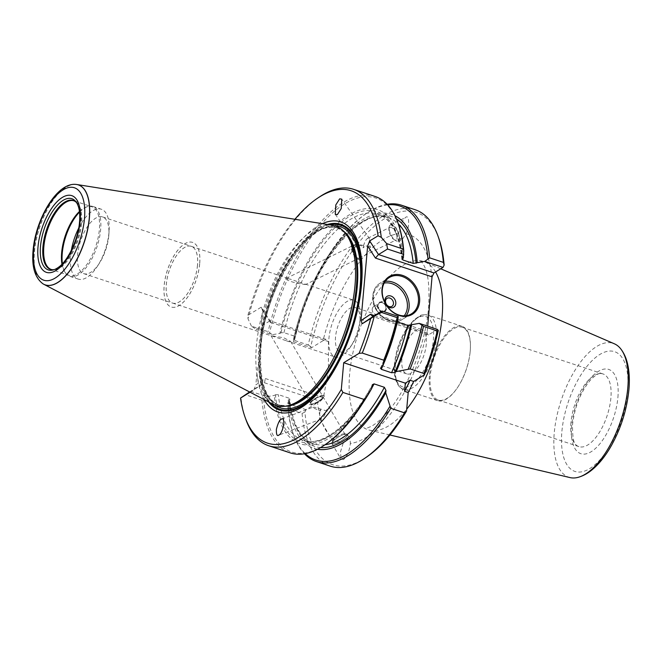 <?xml version="1.0" encoding="UTF-8"?>
<svg xmlns="http://www.w3.org/2000/svg" width="662" height="662" viewBox="0 0 662 662"><rect width="100%" height="100%" fill="white"/><g stroke="black" fill="none" stroke-linecap="round" stroke-linejoin="round"><path stroke-width="0.5" stroke-dasharray="3.31 2.48" d="M431.914 278.272A109.528 48.872 -71.7 0 0 405.93 233.802L402.703 238.8L398.193 241.034A8.929 3.749 -116.2 0 0 398.375 240.935A8.929 3.749 -116.2 0 0 399.203 239.727L399.145 239.768A8.896 3.732 -116.2 0 0 396.612 229.64A8.896 3.732 -116.2 0 0 390.108 225.163A8.896 3.732 -116.2 0 0 389.099 227.289A8.896 3.732 -116.2 0 0 389.182 229.582A8.896 3.732 -116.2 0 0 393.89 239.139A8.896 3.732 -116.2 0 0 394.428 239.669L394.428 239.669M402.703 238.8C400.287 239.694 398.954 237.981 398.681 233.645A109.528 48.872 -71.7 0 0 323.048 340.69L325.919 339.325L328.426 341.559L328.443 370.505L323.412 397.771L320.383 401.313L317.52 402.678A109.528 48.872 -71.7 0 0 343.131 443.292L347.509 438.674L350.041 439.105L350.38 443.449A109.528 48.872 -71.7 0 0 427.147 331.629L427.685 326.159M360.12 319.092A29.881 13.331 108.3 0 1 350.728 346.532A29.881 13.331 108.3 0 1 335.137 356.967A29.881 13.331 108.3 0 1 328.956 338.125A29.881 13.331 108.3 0 1 353.938 300.242A29.881 13.331 108.3 0 1 360.211 317.925A29.881 13.331 108.3 0 1 360.12 319.092M359.921 322.212A23.393 10.435 108.3 0 1 352.565 343.694A23.393 10.435 108.3 0 1 340.359 351.87A23.393 10.435 108.3 0 1 335.526 337.115A23.393 10.435 108.3 0 1 355.08 307.458A23.393 10.435 108.3 0 1 359.987 321.302A23.393 10.435 108.3 0 1 359.921 322.212M429.406 375.966A39.132 17.46 -71.7 0 0 437.499 400.642A39.132 17.46 -71.7 0 0 457.914 386.972A39.132 17.46 -71.7 0 0 470.219 351.034A39.132 17.46 -71.7 0 0 470.334 349.511A39.132 17.46 -71.7 0 0 462.126 326.358A39.132 17.46 -71.7 0 0 429.406 375.966M470.186 351.448A38.28 17.08 108.3 0 1 458.162 386.6A38.28 17.08 108.3 0 1 438.186 399.98A38.28 17.08 108.3 0 1 430.267 375.834A38.28 17.08 108.3 0 1 462.275 327.301A38.28 17.08 108.3 0 1 470.301 349.958A38.28 17.08 108.3 0 1 470.186 351.448M401.9 359.11A23.393 10.435 -71.7 0 0 406.733 373.873A23.393 10.435 -71.7 0 0 426.295 344.207A23.393 10.435 -71.7 0 0 421.454 329.453A23.393 10.435 -71.7 0 0 401.9 359.11M570.958 422.464A38.28 17.08 -71.7 0 0 576.552 445.377A38.28 17.08 -71.7 0 0 578.878 446.61A38.28 17.08 -71.7 0 0 610.877 398.077A38.28 17.08 -71.7 0 0 602.966 373.931A38.28 17.08 -71.7 0 0 600.368 373.542A38.28 17.08 -71.7 0 0 570.958 422.464M570.032 477.592A70.528 31.47 108.3 0 1 554.26 432.774A70.528 31.47 108.3 0 1 577.595 366.235A70.528 31.47 108.3 0 1 614.377 343.801M435.571 271.95A88.609 39.538 -71.7 0 0 425.194 262.061A88.609 39.538 -71.7 0 0 420.188 260.72A88.609 39.538 -71.7 0 0 349.66 373.84A88.609 39.538 -71.7 0 0 364.663 428.24A88.609 39.538 -71.7 0 0 369.479 430.151A88.609 39.538 -71.7 0 0 406.7 409.199M372.209 309.146A4.675 3.707 58.6 0 0 374.262 313.829A4.675 3.707 58.6 0 0 378.623 314.458A4.675 3.707 58.6 0 0 380.162 311.785A4.675 3.707 58.6 0 0 378.118 307.102A4.675 3.707 58.6 0 0 373.749 306.473A4.675 3.707 58.6 0 0 372.209 309.146M377.961 305.637A4.675 3.707 58.6 0 0 380.005 310.312A4.675 3.707 58.6 0 0 384.374 310.95A4.675 3.707 58.6 0 0 385.905 308.277A4.675 3.707 58.6 0 0 383.861 303.593A4.675 3.707 58.6 0 0 379.492 302.964A4.675 3.707 58.6 0 0 377.961 305.637A4.675 3.707 58.6 0 0 380.021 310.304A4.675 3.707 58.6 0 0 384.39 310.933A4.675 3.707 58.6 0 0 385.929 308.26A4.675 3.707 58.6 0 0 383.886 303.585A4.675 3.707 58.6 0 0 379.516 302.948A4.675 3.707 58.6 0 0 377.977 305.629M377.439 305.447A5.321 4.212 58.6 0 0 379.765 310.759A5.321 4.212 58.6 0 0 384.73 311.479A5.321 4.212 58.6 0 0 386.467 308.442A5.321 4.212 58.6 0 0 384.142 303.122A5.321 4.212 58.6 0 0 379.185 302.402A5.321 4.212 58.6 0 0 377.439 305.447M377.414 305.455A5.321 4.212 58.6 0 0 379.74 310.776A5.321 4.212 58.6 0 0 384.705 311.496A5.321 4.212 58.6 0 0 386.451 308.451A5.321 4.212 58.6 0 0 384.125 303.138A5.321 4.212 58.6 0 0 379.161 302.418A5.321 4.212 58.6 0 0 377.414 305.455M344.298 433.833A7.017 1.854 -30.3 0 0 343.007 433.941A7.017 1.854 -30.3 0 0 336.917 436.746A7.017 1.854 -30.3 0 0 332.845 440.544A7.017 1.854 -30.3 0 0 332.82 441.256A7.017 1.854 -30.3 0 0 334.74 441.471A7.017 1.854 -30.3 0 0 341.766 438.037A7.017 1.854 -30.3 0 0 344.935 434.164A7.017 1.854 -30.3 0 0 344.298 433.833L346.557 434.115A8.929 2.358 -30.3 0 1 347.368 434.537A8.929 2.358 -30.3 0 1 347.442 435.075L347.442 435.075A8.929 2.358 149.7 0 1 342.577 439.982A8.929 2.358 149.7 0 1 334.384 443.83A8.929 2.358 149.7 0 1 331.943 443.548A8.929 2.358 149.7 0 1 332.299 442.051A8.929 2.358 149.7 0 1 342.643 434.959L342.693 434.926A8.896 2.35 -30.3 0 0 332.316 442.026A8.896 2.35 -30.3 0 0 331.993 442.613A8.896 2.35 -30.3 0 0 334.401 443.797A8.896 2.35 -30.3 0 0 342.593 439.94A8.896 2.35 -30.3 0 0 347.401 435.033L347.401 435.033M346.557 434.115A8.929 2.358 -30.3 0 0 344.919 434.255A8.929 2.358 -30.3 0 0 342.635 434.967L342.693 434.926M389.182 229.582L389.182 229.565A8.929 3.749 63.8 0 0 393.907 239.148L393.907 239.148A8.929 3.749 63.8 0 0 394.395 239.636L394.395 239.627A8.929 3.749 -116.2 0 0 395.686 240.62A8.929 3.749 -116.2 0 0 398.193 241.034M389.695 227.455A7.017 2.946 -116.2 0 0 388.892 229.135A7.017 2.946 -116.2 0 0 394.072 239.644A7.017 2.946 -116.2 0 0 396.042 239.967A7.017 2.946 -116.2 0 0 396.182 239.884A7.017 2.946 -116.2 0 0 395.495 232.188A7.017 2.946 -116.2 0 0 389.835 227.372A7.017 2.946 -116.2 0 0 389.695 227.455M281.689 419.013L312.936 407.196C313.068 407.775 315.377 408.95 319.87 410.713L320.309 409.422L320.764 411.061L319.87 410.713L319.473 418.458L321.575 418.831C323.445 417.49 325.042 414.834 326.358 410.862L314.682 407.221L312.96 407.337L310.792 403.638A7.017 1.854 149.7 0 1 313.962 399.757A7.017 1.854 149.7 0 1 320.987 396.323A7.017 1.854 149.7 0 1 322.907 396.546A7.017 1.854 149.7 0 1 319.746 400.419A7.017 1.854 149.7 0 1 312.712 403.853A7.017 1.854 149.7 0 1 310.792 403.638M326.722 409.563L326.358 410.862L327.227 411.201L326.722 409.563A7.017 3.053 -110.8 0 1 327.227 411.201M335.278 214.339L356.206 244.046L369.851 246.711L369.52 248.043L370.745 246.959L369.851 246.711L369.595 238.692L367.526 238.386C365.755 239.76 364.373 242.491 363.364 246.57L356.23 243.93L353.045 245.494A7.017 2.946 63.8 0 1 358.696 250.31A7.017 2.946 63.8 0 1 359.392 258.006A7.017 2.946 63.8 0 1 359.243 258.089A7.017 2.946 63.8 0 1 353.591 253.273A7.017 2.946 63.8 0 1 352.896 245.585A7.017 2.946 63.8 0 1 353.045 245.494M363.107 247.894L363.364 246.57L364.282 246.818L363.107 247.894A7.017 2.077 -35.2 0 1 364.282 246.818M332.448 225.27A94.534 42.178 -71.7 0 0 256.409 345.845A94.534 42.178 -71.7 0 0 273.116 404.267M323.412 397.771L265.313 378.515L255.855 384.854L256.93 372.847L259.289 358.953L261.258 336.867L261.449 322.253A100.111 44.668 108.3 0 1 322.386 223.665M360.078 259.322A8.507 3.575 63.8 0 1 359.905 259.421A8.507 3.575 63.8 0 1 353.053 253.587A8.507 3.575 63.8 0 1 352.209 244.261A8.507 3.575 63.8 0 1 352.383 244.162A8.507 3.575 63.8 0 1 359.243 249.996A8.507 3.575 63.8 0 1 360.078 259.322M360.045 259.339A8.507 3.575 63.8 0 1 359.871 259.446A8.507 3.575 63.8 0 1 353.012 253.604A8.507 3.575 63.8 0 1 352.176 244.278A8.507 3.575 63.8 0 1 352.35 244.179A8.507 3.575 63.8 0 1 359.209 250.013A8.507 3.575 63.8 0 1 360.045 259.339M321.864 395.528A8.507 2.243 149.7 0 1 324.19 395.793A8.507 2.243 149.7 0 1 320.358 400.493A8.507 2.243 149.7 0 1 311.835 404.656A8.507 2.243 149.7 0 1 309.51 404.391A8.507 2.243 149.7 0 1 313.341 399.691A8.507 2.243 149.7 0 1 321.864 395.528M321.848 395.487A8.507 2.243 149.7 0 1 324.173 395.76A8.507 2.243 149.7 0 1 320.334 400.452A8.507 2.243 149.7 0 1 311.819 404.614A8.507 2.243 149.7 0 1 309.485 404.35A8.507 2.243 149.7 0 1 313.325 399.658A8.507 2.243 149.7 0 1 321.848 395.487M320.971 396.29A7.017 1.854 149.7 0 1 322.89 396.505A7.017 1.854 149.7 0 1 319.721 400.386A7.017 1.854 149.7 0 1 312.696 403.82A7.017 1.854 149.7 0 1 310.776 403.597A7.017 1.854 149.7 0 1 313.937 399.724A7.017 1.854 149.7 0 1 320.971 396.29M288.938 341.575L290.626 341.393L283.733 337.769L271.015 335.684L288.938 341.575M43.013 283.841A52.687 23.509 108.3 0 1 34.449 251.709A52.687 23.509 108.3 0 1 75.973 184.408M79.514 212.105A36.791 16.418 108.3 0 1 88.054 206.47A36.791 16.418 108.3 0 1 93.028 206.478A36.791 16.418 108.3 0 1 100.632 229.681A36.791 16.418 108.3 0 1 69.874 276.327A36.791 16.418 108.3 0 1 65.877 273.365A36.791 16.418 108.3 0 1 62.402 263.749M79.44 211.484A36.153 16.136 108.3 0 1 86.995 206.767A36.153 16.136 108.3 0 1 91.886 206.776A36.153 16.136 108.3 0 1 99.366 229.573A36.153 16.136 108.3 0 1 69.138 275.409A36.153 16.136 108.3 0 1 65.215 272.496A36.153 16.136 108.3 0 1 61.971 264.204M78.67 228.233A36.791 16.418 108.3 0 1 101.377 209.25A36.791 16.418 108.3 0 1 109.098 231.021A36.791 16.418 108.3 0 1 108.982 232.453A36.791 16.418 108.3 0 1 97.422 266.24A36.791 16.418 108.3 0 1 78.224 279.099A36.791 16.418 108.3 0 1 70.619 255.888A36.791 16.418 108.3 0 1 71.355 250.31M108.767 235.78A29.881 13.331 108.3 0 1 99.374 263.219A29.881 13.331 108.3 0 1 83.784 273.654A29.881 13.331 108.3 0 1 77.611 254.812A29.881 13.331 108.3 0 1 102.593 216.929A29.881 13.331 108.3 0 1 108.858 234.613A29.881 13.331 108.3 0 1 108.767 235.78M197.483 265.181A29.881 13.331 108.3 0 1 172.501 303.064A29.881 13.331 108.3 0 1 166.328 284.221A29.881 13.331 108.3 0 1 191.301 246.338A29.881 13.331 108.3 0 1 197.483 265.181M199.684 263.873A34.027 15.185 108.3 0 1 171.235 307.011A34.027 15.185 108.3 0 1 164.201 285.554A34.027 15.185 108.3 0 1 192.642 242.408A34.027 15.185 108.3 0 1 199.684 263.873M199.643 263.865A34.027 15.185 108.3 0 1 171.193 307.002A34.027 15.185 108.3 0 1 164.159 285.537A34.027 15.185 108.3 0 1 192.609 242.4A34.027 15.185 108.3 0 1 199.643 263.865M197.516 265.197A29.881 13.331 108.3 0 1 172.542 303.072A29.881 13.331 108.3 0 1 166.361 284.23A29.881 13.331 108.3 0 1 191.343 246.347A29.881 13.331 108.3 0 1 197.516 265.197M54.375 269.575A36.269 16.186 -71.7 0 0 55.368 269.351A36.269 16.186 -71.7 0 0 80.781 223.359A36.269 16.186 -71.7 0 0 77.222 203.408A36.269 16.186 -71.7 0 0 76.56 202.638M58.496 267.274A37.494 16.732 -71.7 0 0 79.614 222.374A37.494 16.732 -71.7 0 0 78.488 206.941M389.182 229.565A8.929 3.749 63.8 0 1 390.108 225.121A8.929 3.749 63.8 0 1 390.29 225.014A8.929 3.749 63.8 0 1 396.745 229.797A8.929 3.749 63.8 0 1 399.194 239.743L399.145 239.768M359.358 258.023A7.017 2.946 63.8 0 1 359.209 258.106A7.017 2.946 63.8 0 1 353.558 253.289A7.017 2.946 63.8 0 1 352.863 245.602A7.017 2.946 63.8 0 1 353.012 245.511A7.017 2.946 63.8 0 1 358.663 250.327A7.017 2.946 63.8 0 1 359.358 258.023M305.844 284.387C302.36 284.859 285.065 280.853 286.232 278.421L290.064 279.074L305.819 284.412L359.209 258.106M343.131 443.292L340.566 451.592L340.98 458.989L343.586 459.544C347.145 456.341 349.412 450.979 350.38 443.449M405.93 233.802C409.803 227.273 409.422 213.487 405.475 217.55C401.917 220.752 399.649 226.114 398.681 233.645M366.351 457.227A132.921 59.307 108.3 0 1 304.917 412.004L306.059 409.679L317.52 402.678M437.466 329.403L428.43 334.922L427.023 333.052L427.147 331.629M390.29 225.014L405.475 217.55M374.452 315.625L427.023 333.052M320.309 409.422A7.017 3.053 -110.8 0 0 320.764 411.061M369.52 248.043A7.017 2.077 -35.2 0 0 370.745 246.959M428.43 334.922L372.963 316.544M397.365 321.98L396.712 320.673L397.837 319.986M380.443 368.295C387.22 353.078 392.533 337.33 396.389 321.062L396.712 320.673A121.229 54.094 108.3 0 1 380.907 367.824M249.582 391.954L264.519 382.793L320.383 401.313M317.52 449.25A123.289 55.012 108.3 0 1 288.243 400.047L287.871 403.655L306.059 409.679M288.243 400.047L289.699 398.855C292.505 424.251 300.432 439.229 313.482 443.78A119.102 53.142 108.3 0 1 288.715 398.061L278.412 394.643L275.45 394.751L274.333 395.437A123.289 55.012 -71.7 0 0 364.381 400.675M320.565 447.578A121.229 54.094 108.3 0 1 289.36 399.368L288.715 398.061M250.592 391.3L266.794 396.662L274.333 395.437M323.048 340.69L311.587 347.691L310.751 346.582A132.921 59.307 108.3 0 1 375.197 225.568A132.921 59.307 108.3 0 1 438.848 238.477M325.919 339.325L270.046 320.805L261.217 307.176L247.927 315.294L247.993 318.778A135.048 60.259 108.3 0 1 319.432 196.953M256.128 329.312L272.33 334.682L268.085 331.679L251.461 326.167L256.128 329.312L270.046 320.805L270.328 322.303L328.426 341.559M403.365 258.006A123.289 55.012 -71.7 0 0 348.808 215.133A123.289 55.012 -71.7 0 0 279.861 333.449L272.33 334.682M279.861 333.449L280.986 332.771L283.948 332.663L294.242 336.073L294.896 337.38L293.771 338.067A123.289 55.012 108.3 0 1 327.227 257.377A123.289 55.012 108.3 0 1 394.933 215.713M294.242 336.073A119.102 53.142 108.3 0 1 388.428 217.682C360.79 205.129 310.271 267.018 295.219 336.991L294.896 337.38A121.229 54.094 108.3 0 1 396.373 218.865M415.215 209.755A135.048 60.259 -71.7 0 0 308.194 344.976L294.458 340.425L293.398 341.666L293.771 338.067M293.398 341.666L311.587 347.691M250.112 392.227L264.519 382.793L265.313 378.515M261.449 322.253L262.516 310.246L270.328 322.303M304.917 412.004L302.071 413.502L288.342 408.95L287.871 403.655M308.194 344.976L310.751 346.582M288.342 408.95A135.048 60.259 -71.7 0 0 293.638 435.066A135.048 60.259 -71.7 0 0 304.454 453.768M302.071 413.502A135.048 60.259 -71.7 0 0 330.23 466.139M287.879 407.329A133.774 59.688 -71.7 0 0 293.167 433.742A133.774 59.688 -71.7 0 0 305.256 453.619M387.7 204.881A133.774 59.688 -71.7 0 0 366.136 213.603A133.774 59.688 -71.7 0 0 330.197 252.793A133.774 59.688 -71.7 0 0 293.829 340.665M387.154 204.285A135.048 60.259 -71.7 0 0 367.302 212.825A135.048 60.259 -71.7 0 0 294.458 340.425M266.794 396.662L261.97 400.212L245.345 394.701M261.97 400.212A135.048 60.259 -71.7 0 0 290.13 452.849M245.768 419.195A135.048 60.259 108.3 0 1 240.951 397.705M263.675 399.31A133.774 59.688 -71.7 0 0 325.472 444.45M375.114 196.465A135.048 60.259 -71.7 0 0 268.085 331.679M251.461 326.167L247.993 318.778M398.441 224.31A133.774 59.688 -71.7 0 0 334.509 211.203A133.774 59.688 -71.7 0 0 269.624 332.647M294.913 219.287A132.921 59.307 -71.7 0 0 247.927 315.294M262.516 310.246L261.217 307.176M264.097 399.542A100.111 44.668 108.3 0 1 256.93 372.847M253.827 389.951L255.855 384.854M395.495 364.729A39.132 17.46 -71.7 0 0 403.588 389.405A39.132 17.46 -71.7 0 0 436.308 339.796A39.132 17.46 -71.7 0 0 428.215 315.112A39.132 17.46 -71.7 0 0 395.495 364.729M394.8 363.446A37.006 16.509 -71.7 0 0 411.11 385.16A37.006 16.509 -71.7 0 0 433.387 339.879A37.006 16.509 -71.7 0 0 417.085 318.165A37.006 16.509 -71.7 0 0 394.8 363.446M627.65 391.457A63.08 28.143 -71.7 0 0 599.855 354.451A63.08 28.143 -71.7 0 0 561.873 431.641A63.08 28.143 -71.7 0 0 589.668 468.646A63.08 28.143 -71.7 0 0 627.65 391.457M385.218 281.375A21.267 16.84 58.6 0 0 379.963 283.237A21.267 16.84 58.6 0 0 372.979 295.401A21.267 16.84 58.6 0 0 382.28 316.659A21.267 16.84 58.6 0 0 402.132 319.539A21.267 16.84 58.6 0 0 406.195 315.708M384.167 283.104A19.992 15.83 58.6 0 0 373.401 296.162A19.992 15.83 58.6 0 0 384.341 317.76A19.992 15.83 58.6 0 0 404.168 315.857M343.884 231.493A93.259 41.615 -71.7 0 0 337.761 228.109L345.456 233.148A93.458 41.698 -71.7 0 0 294.425 251.618A93.458 41.698 -71.7 0 0 258.933 346.152A93.458 41.698 -71.7 0 0 288.26 405.715L279.083 405.161A93.259 41.615 -71.7 0 0 286.009 406.104M343.578 231.179A93.259 41.615 -71.7 0 0 337.926 228.167L337.761 228.109A93.259 41.615 -71.7 0 0 259.794 346.342A93.259 41.615 -71.7 0 0 279.083 405.161L279.248 405.21A93.259 41.615 -71.7 0 0 285.579 406.178M337.926 228.167A93.259 41.615 -71.7 0 0 259.959 346.392A93.259 41.615 -71.7 0 0 279.248 405.21C265.09 399.6 258.999 380.286 260.969 347.26C264.502 286.464 312.795 215.589 337.926 228.167M327.433 224.468A97.802 43.642 -71.7 0 0 261.556 331.563M329.659 224.823A96.9 43.237 -71.7 0 0 261.258 336.867M334.699 225.767A95.386 42.558 -71.7 0 0 260.663 347.674A95.386 42.558 -71.7 0 0 275.218 405.21M69.138 275.409L51.322 269.508A36.153 16.136 -71.7 0 0 81.55 223.673A36.153 16.136 -71.7 0 0 74.078 200.867L91.886 206.776M75.915 184.408A52.654 23.493 -71.7 0 0 34.35 251.668A52.654 23.493 -71.7 0 0 42.964 283.808M617.903 397.407A44.387 19.802 -71.7 0 0 598.349 371.374A44.387 19.802 -71.7 0 0 571.62 425.683A44.387 19.802 -71.7 0 0 591.174 451.724A44.387 19.802 -71.7 0 0 617.903 397.407M280.986 332.771A121.229 54.094 108.3 0 1 348.642 216.995A121.229 54.094 108.3 0 1 402.248 258.685M372.052 385.814A121.229 54.094 108.3 0 1 275.45 394.751M283.948 332.663A119.102 53.142 108.3 0 1 378.126 214.265L388.428 217.682A119.102 53.142 108.3 0 1 398.251 223.781M401.908 259.198C399.103 233.802 391.176 218.824 378.126 214.265A119.102 53.142 108.3 0 1 402.736 258.387M325.009 444.765A119.102 53.142 108.3 0 1 313.482 443.78L303.179 440.371A119.102 53.142 108.3 0 1 278.412 394.643M371.862 387.924A119.102 53.142 108.3 0 1 303.179 440.371C321.509 447.462 351.067 424.921 372.375 384.696M382.81 365.796A119.102 53.142 108.3 0 1 382.297 366.98M259.289 358.953A96.9 43.237 -71.7 0 0 270.617 402.959M258.652 364.141A97.802 43.642 -71.7 0 0 268.623 401.908M420.188 260.72L421.487 261.647L424.268 266.025C428.405 274.258 429.82 288.177 428.521 307.756C425.724 345.117 406.071 392.674 385.408 414.495C379.847 420.436 375.064 424.425 371.059 426.444L367.112 428.074L364.663 428.24M352.565 343.694L350.728 346.532M437.499 400.642L403.588 389.405C398.971 389.082 392.698 378.945 394.486 363.86C395.942 350.38 400.27 338.216 407.494 327.351L414.412 319.44L420.262 315.675C421.04 314.773 423.688 314.591 428.215 315.112L462.126 326.358M406.733 373.873L340.359 351.87M578.878 446.61L438.186 399.98M440.76 268.789L425.194 262.061M378.623 314.458L391.937 306.332M411.45 313.846L402.132 319.539C390.299 327.822 370.563 311.57 372.797 295.641C373.376 290.064 375.768 285.926 379.963 283.237L389.273 277.552M394.072 239.644L395.686 240.62M388.892 229.135L389.099 227.289M322.907 396.546L344.935 434.164M359.243 258.089L396.042 239.967M290.626 341.393L322.89 396.505M65.215 272.496L65.877 273.365M69.874 276.327L78.224 279.099M99.374 263.219L97.422 266.24M83.784 273.654L172.501 303.064M172.542 303.072L271.263 335.8M286.406 340.814L335.137 356.967M55.368 269.351L53.341 269.914M347.368 434.537L350.041 439.105M600.368 373.542C600.442 373.914 598.398 371.912 590.38 380.137C580.682 391.863 574.74 406.633 572.556 424.458C572.382 437.359 573.714 444.334 576.552 445.377M331.943 443.548L340.98 458.989M286.307 278.371L353.012 245.511M327.227 257.377L330.197 252.793M77.222 203.408L75.94 201.745M191.343 246.347L290.064 279.074M305.207 284.089L353.938 300.242M102.593 216.929L191.301 246.338M108.858 234.613L109.098 231.021M93.028 206.478L101.377 209.25M86.995 206.767L88.054 206.47M271.015 335.684L310.776 403.597M367.791 238.229L389.835 227.372M369.595 238.692L341.733 199.13M319.473 418.458L332.82 441.256M321.144 419.046L278.528 435.232M366.136 213.603L367.302 212.825M293.167 433.742L293.638 435.066M332.845 440.544L331.993 442.613M379.516 302.948L387.055 298.347M373.749 306.473L379.492 302.964M389.926 434.992L369.479 430.151M602.966 373.931L462.275 327.301M421.454 329.453L355.08 307.458M470.301 349.958L470.334 349.511M359.987 321.302L360.211 317.925"/><path stroke-width="0.99" d="M427.685 326.159L432.038 276.84L375.453 258.089L367.642 246.024L360.98 320.631L370.439 314.293L374.452 315.625M440.76 268.789L614.377 343.801A70.528 31.47 108.3 0 1 620.584 348.675A70.528 31.47 108.3 0 1 627.799 387.841A70.528 31.47 108.3 0 1 577.926 477.393A70.528 31.47 108.3 0 1 570.032 477.592L389.926 434.992M406.7 409.199A88.609 39.538 -71.7 0 0 442.059 317.396A88.609 39.538 -71.7 0 0 435.571 271.95M419.592 301.657A22.119 17.51 -121.4 0 1 399.02 315.443A22.119 17.51 -121.4 0 1 382.015 289.195A22.119 17.51 -121.4 0 1 402.595 275.409A22.119 17.51 -121.4 0 1 419.592 301.657M382.297 289.708A21.267 16.84 58.6 0 0 391.598 310.975A21.267 16.84 58.6 0 0 411.45 313.846A21.267 16.84 58.6 0 0 418.425 301.682A21.267 16.84 58.6 0 0 409.124 280.423A21.267 16.84 58.6 0 0 389.273 277.552A21.267 16.84 58.6 0 0 382.297 289.708M385.516 301.02A4.675 3.707 58.6 0 0 387.568 305.695A4.675 3.707 58.6 0 0 391.937 306.332A4.675 3.707 58.6 0 0 393.468 303.651A4.675 3.707 58.6 0 0 391.424 298.976A4.675 3.707 58.6 0 0 387.055 298.347A4.675 3.707 58.6 0 0 385.516 301.02M384.961 299.994A6.38 5.048 58.6 0 0 389.868 307.565A6.38 5.048 58.6 0 0 395.802 303.593A6.38 5.048 58.6 0 0 390.894 296.022A6.38 5.048 58.6 0 0 384.961 299.994M278.95 435.025C280.647 434.396 282.277 431.003 283.841 424.847C283.957 419.567 283.104 417.697 281.276 419.228C279.571 419.857 277.941 423.25 276.377 429.406C276.261 434.677 277.121 436.548 278.95 435.025L278.528 435.232M281.689 419.013L281.276 419.228M339.664 198.84L335.808 204.906L335.278 214.339L337.347 214.637L341.211 208.571L341.733 199.13L339.664 198.84M43.758 284.263L273.116 404.267A94.534 42.178 -71.7 0 0 286.075 406.096A94.534 42.178 -71.7 0 0 354.989 285.62A94.534 42.178 -71.7 0 0 343.934 231.543A94.534 42.178 -71.7 0 0 332.448 225.27L76.825 184.516A52.687 23.509 108.3 0 1 89.387 218.146A52.687 23.509 108.3 0 1 71.513 268.491A52.687 23.509 108.3 0 1 43.758 284.263A52.687 23.509 108.3 0 1 43.063 283.874A52.687 23.509 108.3 0 1 43.013 283.841M322.386 223.665A100.111 44.668 108.3 0 1 361.51 285.041A100.111 44.668 108.3 0 1 319.531 391.209A100.111 44.668 108.3 0 1 264.097 399.542M75.973 184.408A52.687 23.509 108.3 0 1 76.031 184.417A52.687 23.509 108.3 0 1 76.825 184.516M62.402 263.749A36.791 16.418 108.3 0 1 62.269 253.124A36.791 16.418 108.3 0 1 79.514 212.105M61.971 264.204A36.153 16.136 108.3 0 1 61.665 252.611A36.153 16.136 108.3 0 1 79.44 211.484M76.56 202.638A36.269 16.186 -71.7 0 0 75.005 201.322A36.269 16.186 -71.7 0 0 55.666 211.236A36.269 16.186 -71.7 0 0 42.964 246.463A36.269 16.186 -71.7 0 0 52.339 269.699A36.269 16.186 -71.7 0 0 54.375 269.575M40.514 246.256A37.494 16.732 -71.7 0 0 53.341 269.914A37.494 16.732 -71.7 0 0 58.496 267.274C67.838 260.993 78.339 239.181 79.531 221.935C80.036 215.795 79.688 210.797 78.488 206.941A37.494 16.732 -71.7 0 0 75.94 201.745A37.494 16.732 -71.7 0 0 55.302 207.628A37.494 16.732 -71.7 0 0 40.514 246.256M382.81 365.796A119.102 53.142 108.3 0 0 397.365 321.98L407.66 325.39L419.278 323.37L437.466 329.403L438.302 330.512A132.921 59.307 108.3 0 1 424.325 374.924L413.651 381.444A116.975 52.19 108.3 0 1 408.189 392.541L406.534 411.077A132.921 59.307 108.3 0 1 366.351 457.227L364.406 458.526A135.048 60.259 -71.7 0 0 404.515 412.84L390.779 408.288L385.747 392.847A123.289 55.012 108.3 0 1 317.52 449.25M413.651 381.444L410.035 380.245L405.31 383.141L343.702 362.718L341.311 389.455L342.908 392.425A135.048 60.259 108.3 0 1 268.623 445.716A135.048 60.259 108.3 0 1 245.768 419.195L244.99 417.002A132.921 59.307 -71.7 0 0 341.311 389.455M405.31 383.141L404.573 391.35A116.975 52.19 -71.7 0 0 410.035 380.245M404.573 391.35L408.189 392.541M424.325 374.924L423.879 373.492A135.048 60.259 -71.7 0 0 437.259 330.926L438.302 330.512M411.747 324.603A123.289 55.012 108.3 0 1 396.215 371.581L410.142 368.941L423.879 373.492M396.215 371.581L394.817 372.433L391.548 372.731L381.254 369.313L380.907 367.824L382.297 366.971A123.289 55.012 -71.7 0 0 397.837 319.986L398.21 316.386L382.007 311.016L372.963 316.544L370.439 314.293M380.443 368.295L380.907 367.824M362.271 353.069L359.102 353.309A132.921 59.307 -71.7 0 0 370.695 318.563L374.237 316.279A135.048 60.259 108.3 0 1 362.271 353.069L383.778 360.202L384.043 361.055L382.297 366.971M359.102 353.309L343.702 362.718M268.623 445.716L290.13 452.849A135.048 60.259 -71.7 0 0 324.306 445.228L325.472 444.45A133.774 59.688 -71.7 0 0 361.411 405.26L364.381 400.675A123.289 55.012 -71.7 0 0 371.837 388.238L365.623 398.491L364.414 399.55L342.908 392.425M371.837 388.238L372.375 384.688L374.088 383.886L384.382 387.295L385.963 390.423L385.747 392.847M404.515 412.84L406.534 411.077M438.07 236.276L438.848 238.477A132.921 59.307 108.3 0 1 444.144 265.098L443.374 262.392A135.048 60.259 -71.7 0 0 438.07 236.276A135.048 60.259 -71.7 0 0 415.215 209.755L401.478 205.203A135.048 60.259 -71.7 0 0 387.154 204.285M432.038 276.84L433.958 272.943L443.002 267.415L444.144 265.098M401.908 259.198L403.365 258.006L403.729 250.716L403.266 249.102L386.641 243.591L387.535 249.028L378.498 254.556L433.958 272.943M402.248 258.685L402.893 259.992L413.196 263.41L424.814 261.382L443.002 267.415M387.535 249.028L403.737 254.398M375.453 258.089L378.498 254.556L369.669 240.927L378.076 235.788A132.921 59.307 -71.7 0 0 317.495 198.252A132.921 59.307 -71.7 0 0 294.913 219.287M419.278 323.37L423.523 326.366L437.259 330.926M424.814 261.382L429.638 257.841L443.374 262.392M304.454 453.768A135.048 60.259 -71.7 0 0 316.494 461.588A135.048 60.259 -71.7 0 0 390.779 408.288M316.494 461.588L330.23 466.139A135.048 60.259 -71.7 0 0 364.406 458.526M305.256 453.619A133.774 59.688 -71.7 0 0 389.827 406.509M410.142 368.941A135.048 60.259 -71.7 0 0 423.523 326.366M408.247 369.082A133.774 59.688 -71.7 0 0 421.984 325.406M427.933 258.743A133.774 59.688 -71.7 0 0 387.7 204.881M394.933 215.713A123.289 55.012 108.3 0 1 417.275 262.615M429.638 257.841A135.048 60.259 -71.7 0 0 401.478 205.203M374.237 316.279L380.526 312.116L397.15 317.628L398.21 316.386M380.526 312.116L382.007 311.016M250.112 392.227L240.538 398.069L249.582 391.954M324.306 445.228A135.048 60.259 -71.7 0 0 364.414 399.55M361.411 405.26A133.774 59.688 -71.7 0 0 365.623 398.491M383.778 360.202A135.048 60.259 -71.7 0 0 397.15 317.628M384.043 361.055A133.774 59.688 -71.7 0 0 397.779 317.388M403.266 249.102A135.048 60.259 -71.7 0 0 397.97 222.986A135.048 60.259 -71.7 0 0 375.114 196.465L353.607 189.34A135.048 60.259 108.3 0 1 381.279 237.352L378.076 235.788M317.495 198.252L319.432 196.953A135.048 60.259 108.3 0 1 353.607 189.34M386.641 243.591L381.279 237.352M403.729 250.716A133.774 59.688 -71.7 0 0 398.441 224.31L397.97 222.986M370.695 318.563L362.28 323.701L372.963 316.544M360.98 320.631L362.28 323.701M369.669 240.927L367.642 246.024M240.538 398.069A132.921 59.307 -71.7 0 0 244.99 417.002M71.355 250.31A36.791 16.418 108.3 0 1 78.67 228.233M406.195 315.708A21.267 16.84 58.6 0 0 409.116 307.375A21.267 16.84 58.6 0 0 385.218 281.375M404.168 315.857A19.992 15.83 58.6 0 0 407.362 307.425A19.992 15.83 58.6 0 0 384.167 283.104M286.075 406.096L288.26 405.715A93.458 41.698 -71.7 0 0 356.388 286.613A93.458 41.698 -71.7 0 0 345.456 233.148L343.934 231.543M286.009 406.104A93.259 41.615 -71.7 0 0 357.05 286.927A93.259 41.615 -71.7 0 0 343.884 231.493M285.579 406.178A93.259 41.615 -71.7 0 0 357.215 286.985A93.259 41.615 -71.7 0 0 343.578 231.179M268.623 401.908A97.802 43.642 -71.7 0 0 322.477 387.055A97.802 43.642 -71.7 0 0 361.22 286.083A97.802 43.642 -71.7 0 0 327.433 224.468M270.617 402.959A96.9 43.237 -71.7 0 0 323.677 385.011A96.9 43.237 -71.7 0 0 360.914 286.423A96.9 43.237 -71.7 0 0 329.659 224.823M275.218 405.21A95.386 42.558 -71.7 0 0 326.3 380.154A95.386 42.558 -71.7 0 0 360.128 286.911A95.386 42.558 -71.7 0 0 334.699 225.767M75.005 201.322L74.078 200.867A36.153 16.136 -71.7 0 0 43.849 246.703A36.153 16.136 -71.7 0 0 51.322 269.508L52.339 269.699M80.152 221.116A40.407 18.031 -71.7 0 0 62.352 197.417A40.407 18.031 -71.7 0 0 38.015 246.86A40.407 18.031 -71.7 0 0 55.823 270.568A40.407 18.031 -71.7 0 0 80.152 221.116M89.262 218.121A52.654 23.493 -71.7 0 0 75.915 184.408C56.932 182.29 35.69 219.13 33.1 250.286C31.569 266.554 34.863 277.734 42.964 283.808A52.654 23.493 -71.7 0 0 70.966 269.062A52.654 23.493 -71.7 0 0 89.262 218.121M84.479 218.477A48.707 21.73 -71.7 0 0 63.022 189.903A48.707 21.73 -71.7 0 0 33.696 249.508A48.707 21.73 -71.7 0 0 55.153 278.073A48.707 21.73 -71.7 0 0 84.479 218.477M396.373 218.865A121.229 54.094 108.3 0 1 416.158 263.302M385.963 390.423A121.229 54.094 108.3 0 1 320.565 447.578M410.63 325.282A121.229 54.094 108.3 0 1 394.817 372.433M398.251 223.781A119.102 53.142 108.3 0 1 413.196 263.41M402.736 258.387A119.102 53.142 108.3 0 1 402.893 259.992M384.382 387.295A119.102 53.142 108.3 0 1 325.009 444.765M374.088 383.886A119.102 53.142 108.3 0 1 371.862 387.924M382.297 366.98A119.102 53.142 108.3 0 1 381.254 369.313M407.66 325.39A119.102 53.142 108.3 0 1 391.548 372.731M620.584 348.675C623.869 352.854 626.194 357.919 627.559 363.877C629.322 371.523 629.769 380.17 628.9 389.81C626.856 409.968 620.774 428.993 610.645 446.875C605.159 456.341 599.077 463.888 592.416 469.515C587.815 473.396 582.99 476.028 577.926 477.393"/></g></svg>
